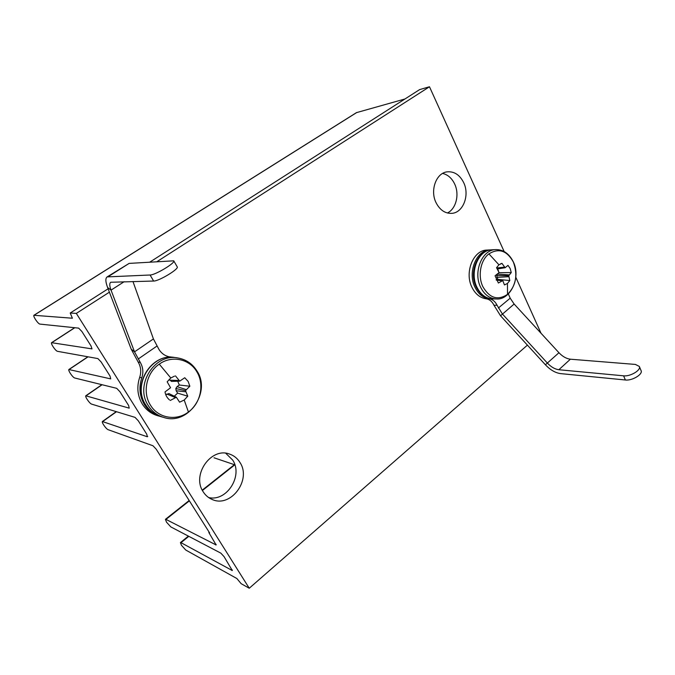 <?xml version="1.0" encoding="UTF-8"?>
<svg xmlns="http://www.w3.org/2000/svg" width="675" height="675" viewBox="0 0 675 675"><rect width="100%" height="100%" fill="white"/><g stroke="black" fill="none" stroke-linecap="round" stroke-linejoin="round"><path stroke-width="1.01" d="M463.708 182.68C469.834 195.134 463.21 212.617 451.955 213.342C445.222 213.688 439.923 210.136 436.05 202.677C429.874 190.485 436.109 173.112 446.985 171.863C454.148 171.188 459.726 174.8 463.708 182.68M447.382 212.988C456.081 208.938 459.7 194.4 454.655 183.997C451.853 178.192 447.837 174.673 442.623 173.433M240.005 462.535C251.767 479.942 230.622 508.351 211.967 499.382C208.33 497.812 205.403 495.273 203.183 491.771C191.413 474.829 211.267 446.901 229.458 454.039C233.938 455.541 237.457 458.367 240.005 462.535M208.626 497.542C226.733 501.981 243.287 475.799 232.74 460.131L225.745 453.254M181.465 545.299L185.752 550.032L236.874 578.526L241.135 583.664L249.252 588.237L76.326 313.402L70.225 313.014L72.394 318.229L33.893 315.284C33.514 315.782 34.054 317.199 35.513 319.537C37.319 322.211 38.745 323.722 39.791 324.084L78.646 328.126L81.894 331.501L90.998 345.912L92.003 348.882L51.562 342.689C51.19 343.17 51.705 344.512 53.097 346.739C54.869 349.363 56.295 350.882 57.383 351.304L97.892 358.585L101.14 361.977L110.033 376.051L110.717 378.886L68.85 369.52C68.504 369.976 68.993 371.258 70.31 373.368C72.056 375.941 73.482 377.477 74.604 377.966L116.691 388.327L119.939 391.736L128.621 405.489L129.22 408.156L85.784 395.795C85.455 396.225 85.911 397.44 87.176 399.448C88.889 401.979 90.315 403.523 91.463 404.072L135.051 417.378L138.299 420.812L146.779 434.244L147.293 436.759L102.372 421.521C102.052 421.926 102.49 423.09 103.688 424.997C105.376 427.486 106.81 429.03 107.983 429.637L152.989 445.77L156.237 449.221L162.245 458.73L162.962 459L209.596 532.887L208.828 532.508L216.118 544.953L165.966 519.404L165.426 519.328L166.523 522.188L170.809 526.897L220.835 553.137L224.066 556.639L232.31 570.544L181.001 542.675L180.419 542.582L181.465 545.299M33.893 315.284L356.434 112.649L404.941 98.989M504.157 251.564L429.477 86.763L419.631 89.598L150.01 261.993M515.801 277.256L541.021 333.248M214.017 457.785L234.858 464.839M527.411 345.136L249.252 588.237M429.477 86.763L157.174 261.512M109.392 292.182L76.326 313.402M108.101 288.799L70.225 313.014M107.122 276.902L129.136 263.402L173.737 260.82C175.804 262.777 155.157 275.181 150.069 275.003L107.122 276.902C105.317 278.286 105.477 281.812 107.595 287.483L131.203 349.144L138.156 362.053C140.94 366.837 141.446 371.942 139.674 377.376C136.569 386.927 137.455 395.828 142.324 404.072C146.078 409.902 151.158 413.767 157.562 415.673L160.447 416.483M173.737 260.82L177.221 266.836C179.339 268.878 158.768 281.298 153.638 281.036L110.708 282.26C109.367 283.289 109.477 285.913 111.037 290.132L134.528 351.852L140.273 362.416C143.066 367.217 143.581 372.355 141.792 377.814C138.679 387.416 139.565 396.36 144.458 404.646C148.222 410.501 153.318 414.382 159.747 416.298M174.184 357.429L170.075 356.957C165.35 356.172 161.654 353.666 158.979 349.456L153.419 338.918L132.967 281.509M173.475 357.32L168.961 356.754M490.97 249.893L486.911 250.079C473.369 250.028 464.257 272.354 471.943 287.297C475.318 294.03 480.018 297.852 486.042 298.772C489.476 299.303 492.117 301.455 493.965 305.218L500.529 315.773L545.408 364.787C550.302 369.951 555.373 372.895 560.613 373.613L625.379 379.991C632.062 380.919 643.098 374.321 641.081 370.617L639.326 366.441L635.42 364.433L570.392 359.201C566.443 358.729 562.629 356.577 558.951 352.73L514.139 304.037L510.19 298.19L508.334 293.92M490.008 249.91C476.449 249.868 467.319 272.278 475.014 287.288C478.389 294.047 483.097 297.886 489.139 298.806C492.573 299.337 495.222 301.497 497.078 305.277L502.335 313.909L547.417 363.116C551.112 367.006 554.926 369.208 558.858 369.731L623.59 375.823C630.264 376.718 641.326 370.111 639.326 366.441M196.855 371.807C204.635 384.32 200.711 403.228 188.426 412.003C176.47 421.284 158.304 418.314 150.5 405.228C142.172 392.529 146.45 372.676 159.266 364.137C171.762 355.033 189.574 358.948 196.855 371.807M168.699 399.187L169.425 399.836C167.046 397.82 165.578 395.179 165.012 391.93L170.564 387.737L167.164 381.814L170.8 377.983L174.454 376.152M174.293 396.208L177.618 393.12L187.768 396.208L185.482 390.589L189.861 386.227L188.131 381.4L184.748 377.738L179.752 381.13L175.458 375.882M187.768 396.208L184.207 400.039L179.601 402.182L176.361 397.229L168.91 393.55L165.788 394.774M189.861 386.227L179.331 385.012L177.702 381.198M170.252 400.469L176.361 397.229M179.331 385.012L177.044 386.657L175.821 388.555L176.175 390.757L177.618 393.12M169.206 379.308L171.475 381.417L179.752 381.13M169.746 380.194L178.782 380.464M175.188 397.474L166.809 394.04M185.625 391.77L176.175 390.757M177.044 386.657L186.089 389.551M185.482 390.589L175.821 388.555M513.38 262.111C517.987 274.953 516.038 285.702 507.524 294.359C497.821 300.763 489.611 298.207 482.878 286.698C477.588 275.94 480.524 260.12 488.919 253.868C498.842 247.818 506.993 250.568 513.38 262.111M497.483 279.923L497.829 279.382L509.811 280.547L507.457 283.449L504.444 284.934L502.765 280.589L498.386 283.011L495.062 275.797L499.087 272.573L496.538 267.713L498.935 264.811L501.972 263.368L500.723 263.739M509.811 280.547L508.756 275.721L511.262 272.557L510.173 268.54L508.005 265.376L505.111 267.722L501.972 263.368M498.555 270.953L497.534 268.937M511.262 272.557L499.002 272.717M497.467 274.168L496.699 275.569L497.829 279.382M496.724 267.992L504.453 267.14M501.972 280.733L496.311 280.125M508.807 276.691L496.91 277.374M497.576 274.092L509.127 274.919M497.348 268.971L505.111 267.722M502.765 280.589L496.133 279.754M508.756 275.721L496.699 275.569M86.105 395.778L102.102 384.733M69.128 369.495L88.062 356.822M147.293 436.759L147.741 436.43M102.735 421.512L116.513 411.716M34.087 315.242L356.797 112.489M51.798 342.655L74.798 327.729M215.62 544.894L216.152 544.447M165.966 519.404L189.371 500.85M202.441 490.489L234.807 464.822M231.778 570.459L232.327 569.987M181.001 542.675L188.806 536.338M139.674 377.376L141.792 377.814M124.175 281.703L111.037 290.132L107.595 287.483M131.203 349.144L134.528 351.852L153.419 338.918M169.079 356.763L171.315 357.092M138.156 362.053L140.273 362.416M138.181 359.024L156.938 346.081M129.136 263.402L108.363 276.539M150.069 275.003L153.638 281.036M545.408 364.787L558.951 352.73M514.139 304.037L500.529 315.773M493.965 305.218L497.078 305.277M486.042 298.772L489.139 298.806M510.19 298.19L498.352 308.019M558.858 369.731L570.392 359.201M625.379 379.991L623.59 375.823M163.763 417.445L161.139 416.694C154.693 414.771 149.58 410.881 145.808 405.008C131.861 384.801 151.926 352.806 174.901 357.531L177.593 357.919C154.516 353.177 134.359 385.366 148.365 405.7C152.162 411.598 157.292 415.513 163.763 417.445C187.886 425.798 211.41 392.386 197.024 371.081C192.485 363.749 186.005 359.362 177.593 357.919M159.266 364.137L170.8 377.983M184.207 400.039L188.426 412.003M496.37 298.966L492.657 298.924C485.958 298.595 480.727 294.713 476.963 287.272C469.26 272.227 478.406 249.758 491.974 249.809L495.695 249.615C482.085 249.556 472.922 272.135 480.642 287.255C484.414 294.73 489.653 298.637 496.37 298.966C510.165 300.316 521.235 277.762 513.354 261.934C509.144 253.581 503.255 249.472 495.695 249.615M488.919 253.868L498.935 264.811M507.457 283.449L507.524 294.359M85.784 395.795L101.883 384.683M68.85 369.52L87.877 356.788M102.372 421.521L116.26 411.64M51.562 342.689L74.638 327.712M165.426 519.328L189.16 500.513M202.255 490.134L234.385 464.678M180.419 542.582L188.376 536.11M161.139 416.694C154.533 414.703 149.344 410.754 145.564 404.848C131.6 384.919 151.597 352.73 174.901 357.531M492.657 298.924C485.494 298.536 480.001 294.553 476.187 286.976C468.517 272.202 477.79 249.775 491.974 249.809"/></g></svg>
